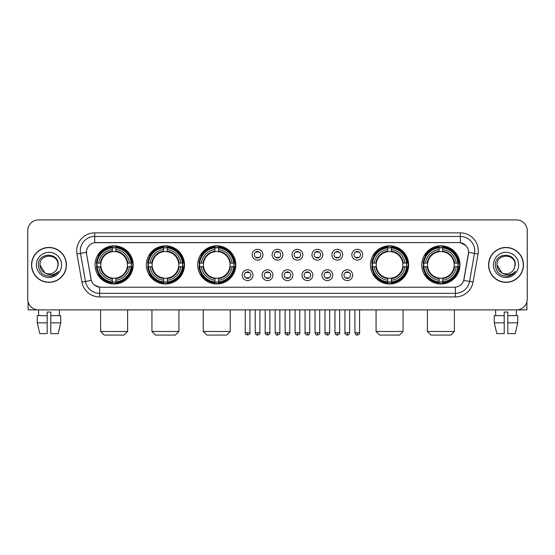 <?xml version="1.0" encoding="UTF-8"?>
<svg xmlns="http://www.w3.org/2000/svg" width="555" height="555" viewBox="0 0 555 555"><rect width="100%" height="100%" fill="white"/><g stroke="black" fill="none" stroke-linecap="round" stroke-linejoin="round"><path stroke-width="0.83" d="M421.807 264.901A19.071 19.071 0 0 0 440.878 283.98A19.071 19.071 0 0 0 459.956 264.901A19.071 19.071 0 0 0 440.878 245.83A19.071 19.071 0 0 0 421.807 264.901M146.36 264.901A19.071 19.071 0 0 0 165.439 283.98A19.071 19.071 0 0 0 184.51 264.901A19.071 19.071 0 0 0 165.439 245.83A19.071 19.071 0 0 0 146.36 264.901M197.684 264.901A19.071 19.071 0 0 0 216.755 283.98A19.071 19.071 0 0 0 235.826 264.901A19.071 19.071 0 0 0 216.755 245.83A19.071 19.071 0 0 0 197.684 264.901M370.49 264.901A19.071 19.071 0 0 0 389.561 283.98A19.071 19.071 0 0 0 408.64 264.901A19.071 19.071 0 0 0 389.561 245.83A19.071 19.071 0 0 0 370.49 264.901M95.044 264.901A19.071 19.071 0 0 0 114.122 283.98A19.071 19.071 0 0 0 133.193 264.901A19.071 19.071 0 0 0 114.122 245.83A19.071 19.071 0 0 0 95.044 264.901M252.99 275.162A5.397 5.397 0 0 1 247.592 280.559A5.397 5.397 0 0 1 242.195 275.162A5.397 5.397 0 0 1 247.592 269.765A5.397 5.397 0 0 1 252.99 275.162M244.353 275.162A3.24 3.24 0 0 0 247.592 278.402A3.24 3.24 0 0 0 250.832 275.162A3.24 3.24 0 0 0 247.592 271.922A3.24 3.24 0 0 0 244.353 275.162M272.928 275.162A5.397 5.397 0 0 1 267.531 280.559A5.397 5.397 0 0 1 262.133 275.162A5.397 5.397 0 0 1 267.531 269.765A5.397 5.397 0 0 1 272.928 275.162M264.291 275.162A3.24 3.24 0 0 0 267.531 278.402A3.24 3.24 0 0 0 270.771 275.162A3.24 3.24 0 0 0 267.531 271.922A3.24 3.24 0 0 0 264.291 275.162M292.867 275.162A5.397 5.397 0 0 1 287.469 280.559A5.397 5.397 0 0 1 282.072 275.162A5.397 5.397 0 0 1 287.469 269.765A5.397 5.397 0 0 1 292.867 275.162M284.229 275.162A3.24 3.24 0 0 0 287.469 278.402A3.24 3.24 0 0 0 290.709 275.162A3.24 3.24 0 0 0 287.469 271.922A3.24 3.24 0 0 0 284.229 275.162M312.805 275.162A5.397 5.397 0 0 1 307.408 280.559A5.397 5.397 0 0 1 302.01 275.162A5.397 5.397 0 0 1 307.408 269.765A5.397 5.397 0 0 1 312.805 275.162M304.168 275.162A3.24 3.24 0 0 0 307.408 278.402A3.24 3.24 0 0 0 310.647 275.162A3.24 3.24 0 0 0 307.408 271.922A3.24 3.24 0 0 0 304.168 275.162M332.743 275.162A5.397 5.397 0 0 1 327.339 280.559A5.397 5.397 0 0 1 321.942 275.162A5.397 5.397 0 0 1 327.339 269.765A5.397 5.397 0 0 1 332.743 275.162M324.106 275.162A3.24 3.24 0 0 0 327.339 278.402A3.24 3.24 0 0 0 330.579 275.162A3.24 3.24 0 0 0 327.339 271.922A3.24 3.24 0 0 0 324.106 275.162M352.675 275.162A5.397 5.397 0 0 1 347.277 280.559A5.397 5.397 0 0 1 341.88 275.162A5.397 5.397 0 0 1 347.277 269.765A5.397 5.397 0 0 1 352.675 275.162M344.038 275.162A3.24 3.24 0 0 0 347.277 278.402A3.24 3.24 0 0 0 350.517 275.162A3.24 3.24 0 0 0 347.277 271.922A3.24 3.24 0 0 0 344.038 275.162M262.959 254.717A5.397 5.397 0 0 1 257.562 260.122A5.397 5.397 0 0 1 252.164 254.717A5.397 5.397 0 0 1 257.562 249.32A5.397 5.397 0 0 1 262.959 254.717M254.322 254.717A3.24 3.24 0 0 0 257.562 257.957A3.24 3.24 0 0 0 260.801 254.717A3.24 3.24 0 0 0 257.562 251.484A3.24 3.24 0 0 0 254.322 254.717M282.897 254.717A5.397 5.397 0 0 1 277.5 260.122A5.397 5.397 0 0 1 272.103 254.717A5.397 5.397 0 0 1 277.5 249.32A5.397 5.397 0 0 1 282.897 254.717M274.26 254.717A3.24 3.24 0 0 0 277.5 257.957A3.24 3.24 0 0 0 280.74 254.717A3.24 3.24 0 0 0 277.5 251.484A3.24 3.24 0 0 0 274.26 254.717M302.836 254.717A5.397 5.397 0 0 1 297.438 260.122A5.397 5.397 0 0 1 292.041 254.717A5.397 5.397 0 0 1 297.438 249.32A5.397 5.397 0 0 1 302.836 254.717M294.199 254.717A3.24 3.24 0 0 0 297.438 257.957A3.24 3.24 0 0 0 300.678 254.717A3.24 3.24 0 0 0 297.438 251.484A3.24 3.24 0 0 0 294.199 254.717M322.774 254.717A5.397 5.397 0 0 1 317.377 260.122A5.397 5.397 0 0 1 311.972 254.717A5.397 5.397 0 0 1 317.377 249.32A5.397 5.397 0 0 1 322.774 254.717M314.137 254.717A3.24 3.24 0 0 0 317.377 257.957A3.24 3.24 0 0 0 320.61 254.717A3.24 3.24 0 0 0 317.377 251.484A3.24 3.24 0 0 0 314.137 254.717M342.706 254.717A5.397 5.397 0 0 1 337.308 260.122A5.397 5.397 0 0 1 331.911 254.717A5.397 5.397 0 0 1 337.308 249.32A5.397 5.397 0 0 1 342.706 254.717M334.068 254.717A3.24 3.24 0 0 0 337.308 257.957A3.24 3.24 0 0 0 340.548 254.717A3.24 3.24 0 0 0 337.308 251.484A3.24 3.24 0 0 0 334.068 254.717M362.644 254.717A5.397 5.397 0 0 1 357.247 260.122A5.397 5.397 0 0 1 351.849 254.717A5.397 5.397 0 0 1 357.247 249.32A5.397 5.397 0 0 1 362.644 254.717M354.007 254.717A3.24 3.24 0 0 0 357.247 257.957A3.24 3.24 0 0 0 360.486 254.717A3.24 3.24 0 0 0 357.247 251.484A3.24 3.24 0 0 0 354.007 254.717M81.918 282.065L76.965 253.996A17.996 17.996 0 0 1 94.683 232.878L460.317 232.878A17.996 17.996 0 0 1 478.035 253.996L473.082 282.065A17.996 17.996 0 0 1 455.364 296.932L99.636 296.932A17.996 17.996 0 0 1 81.918 282.065L85.456 281.44L80.51 253.371A14.395 14.395 0 0 1 94.683 236.472L460.317 236.472A14.395 14.395 0 0 1 474.49 253.371L469.544 281.44A14.395 14.395 0 0 1 455.364 293.331L99.636 293.331A14.395 14.395 0 0 1 85.456 281.44L91.297 280.407L86.559 253.996A9.719 9.719 0 0 1 96.126 242.59L458.874 242.59A9.719 9.719 0 0 1 468.441 253.996L464.001 279.186A9.719 9.719 0 0 1 454.434 287.219L100.566 287.219A9.719 9.719 0 0 1 90.999 279.186L86.559 253.996L86.518 250.867M96.757 266.705A17.455 17.455 0 0 1 96.757 263.105M372.204 266.705A17.455 17.455 0 0 1 372.204 263.105M199.391 266.705A17.455 17.455 0 0 1 199.391 263.105M148.074 266.705A17.455 17.455 0 0 1 148.074 263.105M423.521 266.705A17.455 17.455 0 0 1 423.521 263.105M31.531 264.901A17.455 17.455 0 0 0 48.986 282.356A17.455 17.455 0 0 0 66.433 264.901A17.455 17.455 0 0 0 48.986 247.454A17.455 17.455 0 0 0 31.531 264.901M488.566 264.901A17.455 17.455 0 0 0 506.014 282.356A17.455 17.455 0 0 0 523.469 264.901A17.455 17.455 0 0 0 506.014 247.454A17.455 17.455 0 0 0 488.566 264.901M94.683 232.878L94.683 242.701L458.874 242.59L460.317 242.701L465.742 245.435M454.434 287.219L100.566 287.219M99.636 296.932L99.636 287.171L94.447 285.048M478.035 253.996L468.593 252.331L463.702 280.407L473.082 282.065M527.25 230.713A10.795 10.795 0 0 0 516.455 219.919L38.545 219.919A10.795 10.795 0 0 0 27.75 230.713L27.75 299.089A10.795 10.795 0 0 0 38.545 309.891L516.455 309.891A10.795 10.795 0 0 0 527.25 299.089L527.25 230.713L527.25 299.089M27.75 230.713L27.75 299.089M516.455 219.919L38.545 219.919M38.704 315.649L38.545 309.891L516.455 309.891L516.296 315.649M66.253 264.901A17.274 17.274 0 0 0 48.986 247.634A17.274 17.274 0 0 0 31.711 264.901A17.274 17.274 0 0 0 48.986 282.176A17.274 17.274 0 0 0 66.253 264.901M44.823 272.88L39.988 264.901C39.433 253.295 58.532 253.295 57.977 264.901L56.992 269.002L58.199 264.901C59.087 251.915 37.927 252.234 38.323 264.901C39.037 272.56 43.255 276.321 50.977 276.203C54.119 275.592 56.61 273.99 58.448 271.381C54.3 275.37 49.797 275.89 44.941 272.942A8.998 8.998 0 0 0 56.992 269.002L57.977 265.026M44.941 272.942C41.798 271.208 40.147 268.53 39.988 264.901M36.387 264.901A12.598 12.598 0 0 0 48.986 277.5A12.598 12.598 0 0 0 61.577 264.901A12.598 12.598 0 0 0 48.986 252.31A12.598 12.598 0 0 0 36.387 264.901M58.421 271.416L55.236 274.524M55.16 274.572L51.032 276.189M28.111 301.858L28.111 309.891L69.854 309.891M37.24 315.649L37.24 322.844L39.8 333.638L37.24 322.844L37.24 315.649L47.182 315.649L47.182 312.049L50.782 312.049L50.782 315.649L60.724 315.649L60.724 322.844L58.164 333.638L60.724 322.844L50.782 322.844L50.782 315.649L50.782 333.638L58.164 333.638M59.42 309.891L59.26 315.649M47.182 315.649L47.182 333.638L39.8 333.638M37.24 322.844L47.182 322.844M523.289 264.901A17.274 17.274 0 0 0 506.014 247.634A17.274 17.274 0 0 0 488.747 264.901A17.274 17.274 0 0 0 506.014 282.176A17.274 17.274 0 0 0 523.289 264.901M515.012 265.026L514.027 269.002L515.234 264.901C516.122 251.915 494.963 252.234 495.358 264.901C496.073 272.56 500.291 276.321 508.012 276.203C511.155 275.592 513.646 273.99 515.484 271.381C511.335 275.37 506.833 275.89 501.977 272.942L497.023 264.901C496.468 253.295 515.567 253.295 515.012 264.901L514.027 269.002A8.998 8.998 0 0 1 501.977 272.942C498.834 271.208 497.183 268.53 497.023 264.901M493.423 264.901A12.598 12.598 0 0 0 506.014 277.5A12.598 12.598 0 0 0 518.613 264.901A12.598 12.598 0 0 0 506.014 252.31A12.598 12.598 0 0 0 493.423 264.901M515.456 271.416L512.272 274.524M512.196 274.572L508.068 276.189M124.015 335.081L104.222 335.081L100.621 331.481L127.615 331.481L124.015 335.081M115.919 281.94L115.919 282.661A17.85 17.85 0 0 0 131.875 266.705L131.153 266.705A17.129 17.129 0 0 1 115.919 281.94L115.919 280.275A15.478 15.478 0 0 0 129.488 266.705L127.31 266.705A13.313 13.313 0 0 0 115.919 251.713L115.919 247.87A17.129 17.129 0 0 1 131.153 263.105L131.875 263.105A17.85 17.85 0 0 0 115.919 247.148L115.919 247.87M97.083 266.705L96.362 266.705A17.85 17.85 0 0 0 112.318 282.661L112.318 281.94A17.129 17.129 0 0 1 97.083 266.705L98.748 266.705A15.478 15.478 0 0 0 112.318 280.275L112.318 278.097A13.313 13.313 0 0 0 127.31 266.705L127.844 266.705A13.84 13.84 0 0 1 115.919 278.631L115.919 280.275M112.318 247.87L112.318 247.148A17.85 17.85 0 0 0 96.362 263.105L97.083 263.105A17.129 17.129 0 0 1 112.318 247.87L112.318 249.535A15.478 15.478 0 0 0 98.748 263.105L100.927 263.105A13.313 13.313 0 0 0 112.318 278.097L112.318 278.631A13.84 13.84 0 0 1 100.393 266.705L98.748 266.705M97.118 266.705A17.094 17.094 0 0 1 97.118 263.105M115.919 247.905A17.094 17.094 0 0 0 112.318 247.905M131.119 263.105A17.094 17.094 0 0 1 131.119 266.705M131.153 263.105L129.488 263.105A15.478 15.478 0 0 0 115.919 249.535M129.488 266.705L131.153 266.705M112.318 280.275L112.318 281.94M127.31 263.105L129.488 263.105M115.919 278.117L115.919 278.631M112.318 278.097A13.313 13.313 0 0 1 100.927 266.705L100.393 266.705M115.919 281.905A17.094 17.094 0 0 1 112.318 281.905M98.748 263.105L97.083 263.105M112.318 251.686L112.318 249.535M115.919 251.713A13.313 13.313 0 0 0 100.927 263.105L100.393 263.105A13.84 13.84 0 0 1 112.318 251.179M115.919 251.692L115.919 251.179A13.84 13.84 0 0 1 127.844 263.105M99.144 255.189L98.124 255.189A18.71 18.71 0 0 1 132.832 264.901A18.71 18.71 0 0 1 98.124 274.621L99.144 274.621M175.331 335.081L155.539 335.081L151.938 331.481L178.932 331.481L175.331 335.081M167.235 281.94L167.235 282.661A17.85 17.85 0 0 0 183.192 266.705L182.47 266.705A17.129 17.129 0 0 1 167.235 281.94L167.235 280.275A15.478 15.478 0 0 0 180.805 266.705L178.627 266.705A13.313 13.313 0 0 0 167.235 251.713L167.235 247.87A17.129 17.129 0 0 1 182.47 263.105L183.192 263.105A17.85 17.85 0 0 0 167.235 247.148L167.235 247.87M148.4 266.705L147.679 266.705A17.85 17.85 0 0 0 163.635 282.661L163.635 281.94A17.129 17.129 0 0 1 148.4 266.705L150.065 266.705A15.478 15.478 0 0 0 163.635 280.275L163.635 278.097A13.313 13.313 0 0 0 178.627 266.705L179.161 266.705A13.84 13.84 0 0 1 167.235 278.631L167.235 280.275M163.635 247.87L163.635 247.148A17.85 17.85 0 0 0 147.679 263.105L148.4 263.105A17.129 17.129 0 0 1 163.635 247.87L163.635 249.535A15.478 15.478 0 0 0 150.065 263.105L152.243 263.105A13.313 13.313 0 0 0 163.635 278.097L163.635 278.631A13.84 13.84 0 0 1 151.709 266.705L150.065 266.705M148.435 266.705A17.094 17.094 0 0 1 148.435 263.105M167.235 247.905A17.094 17.094 0 0 0 163.635 247.905M182.435 263.105A17.094 17.094 0 0 1 182.435 266.705M182.47 263.105L180.805 263.105A15.478 15.478 0 0 0 167.235 249.535M180.805 266.705L182.47 266.705M163.635 280.275L163.635 281.94M178.627 263.105L180.805 263.105M167.235 278.117L167.235 278.631M163.635 278.097A13.313 13.313 0 0 1 152.243 266.705L151.709 266.705M167.235 281.905A17.094 17.094 0 0 1 163.635 281.905M150.065 263.105L148.4 263.105M163.635 251.686L163.635 249.535M167.235 251.713A13.313 13.313 0 0 0 152.243 263.105L151.709 263.105A13.84 13.84 0 0 1 163.635 251.179M167.235 251.692L167.235 251.179A13.84 13.84 0 0 1 179.161 263.105M150.46 255.189L149.441 255.189A18.71 18.71 0 0 1 184.149 264.901A18.71 18.71 0 0 1 149.441 274.621L150.46 274.621M226.648 335.081L206.855 335.081L203.262 331.481L230.249 331.481L226.648 335.081M218.552 281.94L218.552 282.661A17.85 17.85 0 0 0 234.515 266.705L233.787 266.705A17.129 17.129 0 0 1 218.552 281.94L218.552 280.275A15.478 15.478 0 0 0 232.122 266.705L229.95 266.705A13.313 13.313 0 0 0 218.552 251.713L218.552 247.87A17.129 17.129 0 0 1 233.787 263.105L234.515 263.105A17.85 17.85 0 0 0 218.552 247.148L218.552 247.87M199.717 266.705L198.995 266.705A17.85 17.85 0 0 0 214.951 282.661L214.951 281.94A17.129 17.129 0 0 1 199.717 266.705L201.382 266.705A15.478 15.478 0 0 0 214.951 280.275L214.951 278.097A13.313 13.313 0 0 0 229.95 266.705L230.478 266.705A13.84 13.84 0 0 1 218.552 278.631L218.552 280.275M214.951 247.87L214.951 247.148A17.85 17.85 0 0 0 198.995 263.105L199.717 263.105A17.129 17.129 0 0 1 214.951 247.87L214.951 249.535A15.478 15.478 0 0 0 201.382 263.105L203.56 263.105A13.313 13.313 0 0 0 214.951 278.097L214.951 278.631A13.84 13.84 0 0 1 203.026 266.705L201.382 266.705M199.758 266.705A17.094 17.094 0 0 1 199.758 263.105M218.552 247.905A17.094 17.094 0 0 0 214.951 247.905M233.752 263.105A17.094 17.094 0 0 1 233.752 266.705M233.787 263.105L232.122 263.105A15.478 15.478 0 0 0 218.552 249.535M232.122 266.705L233.787 266.705M214.951 280.275L214.951 281.94M229.95 263.105L232.122 263.105M218.552 278.117L218.552 278.631M214.951 278.097A13.313 13.313 0 0 1 203.56 266.705L203.026 266.705M218.552 281.905A17.094 17.094 0 0 1 214.951 281.905M201.382 263.105L199.717 263.105M214.951 251.686L214.951 249.535M218.552 251.713A13.313 13.313 0 0 0 203.56 263.105L203.026 263.105A13.84 13.84 0 0 1 214.951 251.179M218.552 251.692L218.552 251.179A13.84 13.84 0 0 1 230.478 263.105M201.784 255.189L200.764 255.189A18.71 18.71 0 0 1 235.466 264.901A18.71 18.71 0 0 1 200.764 274.621L201.784 274.621M399.461 335.081L379.669 335.081L376.068 331.481L403.062 331.481L399.461 335.081M391.365 281.94L391.365 282.661A17.85 17.85 0 0 0 407.321 266.705L406.6 266.705A17.129 17.129 0 0 1 391.365 281.94L391.365 280.275A15.478 15.478 0 0 0 404.935 266.705L402.757 266.705A13.313 13.313 0 0 0 391.365 251.713L391.365 247.87A17.129 17.129 0 0 1 406.6 263.105L407.321 263.105A17.85 17.85 0 0 0 391.365 247.148L391.365 247.87M372.53 266.705L371.808 266.705A17.85 17.85 0 0 0 387.765 282.661L387.765 281.94A17.129 17.129 0 0 1 372.53 266.705L374.195 266.705A15.478 15.478 0 0 0 387.765 280.275L387.765 278.097A13.313 13.313 0 0 0 402.757 266.705L403.291 266.705A13.84 13.84 0 0 1 391.365 278.631L391.365 280.275M387.765 247.87L387.765 247.148A17.85 17.85 0 0 0 371.808 263.105L372.53 263.105A17.129 17.129 0 0 1 387.765 247.87L387.765 249.535A15.478 15.478 0 0 0 374.195 263.105L376.373 263.105A13.313 13.313 0 0 0 387.765 278.097L387.765 278.631A13.84 13.84 0 0 1 375.839 266.705L374.195 266.705M372.565 266.705A17.094 17.094 0 0 1 372.565 263.105M391.365 247.905A17.094 17.094 0 0 0 387.765 247.905M406.565 263.105A17.094 17.094 0 0 1 406.565 266.705M406.6 263.105L404.935 263.105A15.478 15.478 0 0 0 391.365 249.535M404.935 266.705L406.6 266.705M387.765 280.275L387.765 281.94M402.757 263.105L404.935 263.105M391.365 278.117L391.365 278.631M387.765 278.097A13.313 13.313 0 0 1 376.373 266.705L375.839 266.705M391.365 281.905A17.094 17.094 0 0 1 387.765 281.905M374.195 263.105L372.53 263.105M387.765 251.686L387.765 249.535M391.365 251.713A13.313 13.313 0 0 0 376.373 263.105L375.839 263.105A13.84 13.84 0 0 1 387.765 251.179M391.365 251.692L391.365 251.179A13.84 13.84 0 0 1 403.291 263.105M374.59 255.189L373.57 255.189A18.71 18.71 0 0 1 408.279 264.901A18.71 18.71 0 0 1 373.57 274.621L374.59 274.621M450.778 335.081L430.985 335.081L427.385 331.481L454.379 331.481L450.778 335.081M442.682 281.94L442.682 282.661A17.85 17.85 0 0 0 458.638 266.705L457.917 266.705A17.129 17.129 0 0 1 442.682 281.94L442.682 280.275A15.478 15.478 0 0 0 456.252 266.705L454.073 266.705A13.313 13.313 0 0 0 442.682 251.713L442.682 247.87A17.129 17.129 0 0 1 457.917 263.105L458.638 263.105A17.85 17.85 0 0 0 442.682 247.148L442.682 247.87M423.847 266.705L423.125 266.705A17.85 17.85 0 0 0 439.081 282.661L439.081 281.94A17.129 17.129 0 0 1 423.847 266.705L425.512 266.705A15.478 15.478 0 0 0 439.081 280.275L439.081 278.097A13.313 13.313 0 0 0 454.073 266.705L454.607 266.705A13.84 13.84 0 0 1 442.682 278.631L442.682 280.275M439.081 247.87L439.081 247.148A17.85 17.85 0 0 0 423.125 263.105L423.847 263.105A17.129 17.129 0 0 1 439.081 247.87L439.081 249.535A15.478 15.478 0 0 0 425.512 263.105L427.69 263.105A13.313 13.313 0 0 0 439.081 278.097L439.081 278.631A13.84 13.84 0 0 1 427.156 266.705L425.512 266.705M423.881 266.705A17.094 17.094 0 0 1 423.881 263.105M442.682 247.905A17.094 17.094 0 0 0 439.081 247.905M457.882 263.105A17.094 17.094 0 0 1 457.882 266.705M457.917 263.105L456.252 263.105A15.478 15.478 0 0 0 442.682 249.535M456.252 266.705L457.917 266.705M439.081 280.275L439.081 281.94M454.073 263.105L456.252 263.105M442.682 278.117L442.682 278.631M439.081 278.097A13.313 13.313 0 0 1 427.69 266.705L427.156 266.705M442.682 281.905A17.094 17.094 0 0 1 439.081 281.905M425.512 263.105L423.847 263.105M439.081 251.686L439.081 249.535M442.682 251.713A13.313 13.313 0 0 0 427.69 263.105L427.156 263.105A13.84 13.84 0 0 1 439.081 251.179M442.682 251.692L442.682 251.179A13.84 13.84 0 0 1 454.607 263.105M425.907 255.189L424.887 255.189A18.71 18.71 0 0 1 459.596 264.901A18.71 18.71 0 0 1 424.887 274.621L425.907 274.621M256.486 257.777L256.486 257.263A2.761 2.761 0 0 0 258.644 257.263L258.644 257.777M258.644 251.665L258.644 252.178A2.761 2.761 0 0 0 256.486 252.178L256.486 251.665M276.418 257.777L276.418 257.263A2.761 2.761 0 0 0 278.582 257.263L278.582 257.777M278.582 251.665L278.582 252.178A2.761 2.761 0 0 0 276.418 252.178L276.418 251.665M296.356 257.777L296.356 257.263A2.761 2.761 0 0 0 298.514 257.263L298.514 257.777M298.514 251.665L298.514 252.178A2.761 2.761 0 0 0 296.356 252.178L296.356 251.665M316.295 257.777L316.295 257.263A2.761 2.761 0 0 0 318.452 257.263L318.452 257.777M318.452 251.665L318.452 252.178A2.761 2.761 0 0 0 316.295 252.178L316.295 251.665M336.233 257.777L336.233 257.263A2.761 2.761 0 0 0 338.39 257.263L338.39 257.777M338.39 251.665L338.39 252.178A2.761 2.761 0 0 0 336.233 252.178L336.233 251.665M356.164 257.777L356.164 257.263A2.761 2.761 0 0 0 358.329 257.263L358.329 257.777M358.329 251.665L358.329 252.178A2.761 2.761 0 0 0 356.164 252.178L356.164 251.665M246.517 278.215L246.517 277.701A2.761 2.761 0 0 0 248.675 277.701L248.675 278.215M248.675 272.11L248.675 272.623A2.761 2.761 0 0 0 246.517 272.623L246.517 272.11M266.449 278.215L266.449 277.701A2.761 2.761 0 0 0 268.613 277.701L268.613 278.215M268.613 272.11L268.613 272.623A2.761 2.761 0 0 0 266.449 272.623L266.449 272.11M286.387 278.215L286.387 277.701A2.761 2.761 0 0 0 288.551 277.701L288.551 278.215M288.551 272.11L288.551 272.623A2.761 2.761 0 0 0 286.387 272.623L286.387 272.11M306.325 278.215L306.325 277.701A2.761 2.761 0 0 0 308.483 277.701L308.483 278.215M308.483 272.11L308.483 272.623A2.761 2.761 0 0 0 306.325 272.623L306.325 272.11M326.264 278.215L326.264 277.701A2.761 2.761 0 0 0 328.421 277.701L328.421 278.215M328.421 272.11L328.421 272.623A2.761 2.761 0 0 0 326.264 272.623L326.264 272.11M346.202 278.215L346.202 277.701A2.761 2.761 0 0 0 348.36 277.701L348.36 278.215M348.36 272.11L348.36 272.623A2.761 2.761 0 0 0 346.202 272.623L346.202 272.11M526.889 301.858L526.889 309.891L485.146 309.891M504.217 315.649L504.217 322.844L494.276 322.844L496.836 333.638L494.276 322.844L494.276 315.649L504.217 315.649L504.217 312.049L507.818 312.049L507.818 315.649L517.76 315.649L517.76 322.844L515.2 333.638L517.76 322.844L507.818 322.844L507.818 315.649M504.217 322.844L504.217 333.638L496.836 333.638M515.2 333.638L507.818 333.638L507.818 322.844M495.58 309.891L495.74 315.649M460.317 232.878L460.317 242.701M76.965 253.996L80.51 253.371A14.395 14.395 0 0 1 80.288 250.867M80.51 253.371L86.407 252.331M455.364 287.171L455.364 296.932M115.919 278.097A13.313 13.313 0 0 0 127.31 266.705M112.318 282.065A17.254 17.254 0 0 0 115.919 282.065M131.278 266.705A17.254 17.254 0 0 0 131.278 263.105M115.919 247.745A17.254 17.254 0 0 0 112.318 247.745M167.235 278.097A13.313 13.313 0 0 0 178.627 266.705M163.635 282.065A17.254 17.254 0 0 0 167.235 282.065M182.595 266.705A17.254 17.254 0 0 0 182.595 263.105M167.235 247.745A17.254 17.254 0 0 0 163.635 247.745M218.552 278.097A13.313 13.313 0 0 0 229.95 266.705M214.951 282.065A17.254 17.254 0 0 0 218.552 282.065M233.912 266.705A17.254 17.254 0 0 0 233.912 263.105M218.552 247.745A17.254 17.254 0 0 0 214.951 247.745M391.365 278.097A13.313 13.313 0 0 0 402.757 266.705M387.765 282.065A17.254 17.254 0 0 0 391.365 282.065M406.725 266.705A17.254 17.254 0 0 0 406.725 263.105M391.365 247.745A17.254 17.254 0 0 0 387.765 247.745M442.682 278.097A13.313 13.313 0 0 0 454.073 266.705M439.081 282.065A17.254 17.254 0 0 0 442.682 282.065M458.041 266.705A17.254 17.254 0 0 0 458.041 263.105M442.682 247.745A17.254 17.254 0 0 0 439.081 247.745M257.562 332.743L255.224 332.743C255.633 334.408 256.41 335.185 257.562 335.081L257.562 332.743L259.9 332.743L259.9 309.891M277.5 332.743L275.162 332.743C275.571 334.408 276.348 335.185 277.5 335.081L277.5 332.743L279.838 332.743L279.838 309.891M297.438 332.743L295.1 332.743C295.503 334.408 296.287 335.185 297.438 335.081L297.438 332.743L299.776 332.743L299.776 309.891M317.377 332.743L315.032 332.743C315.441 334.408 316.225 335.185 317.377 335.081L317.377 332.743L319.715 332.743L319.715 309.891M337.308 332.743L334.97 332.743C335.38 334.408 336.157 335.185 337.308 335.081L337.308 332.743L339.653 332.743L339.653 309.891M357.247 332.743L354.909 332.743C355.318 334.408 356.095 335.185 357.247 335.081L357.247 332.743L359.585 332.743L359.585 309.891M247.592 332.743L245.254 332.743C244.783 333.486 245.56 334.27 247.592 335.081L247.592 332.743L249.937 332.743L249.937 309.891M267.531 332.743L265.193 332.743C264.721 333.486 265.498 334.27 267.531 335.081L267.531 332.743L269.869 332.743L269.869 309.891M287.469 332.743L285.131 332.743C284.653 333.486 285.436 334.27 287.469 335.081L287.469 332.743L289.807 332.743L289.807 309.891M307.408 332.743L305.063 332.743C304.591 333.486 305.368 334.27 307.408 335.081L307.408 332.743L309.745 332.743L309.745 309.891M327.339 332.743L325.001 332.743C324.529 333.486 325.306 334.27 327.339 335.081L327.339 332.743L329.684 332.743L329.684 309.891M347.277 332.743L344.939 332.743C344.468 333.486 345.245 334.27 347.277 335.081L347.277 332.743L349.615 332.743L349.615 309.891M127.615 309.891L127.615 331.481M100.621 309.891L100.621 331.481M178.932 309.891L178.932 331.481M151.938 309.891L151.938 331.481M230.249 309.891L230.249 331.481M203.262 309.891L203.262 331.481M403.062 309.891L403.062 331.481M376.068 309.891L376.068 331.481M454.379 309.891L454.379 331.481M427.385 309.891L427.385 331.481M255.224 332.743L255.224 309.891M259.9 332.743C260.378 333.486 259.594 334.27 257.562 335.081M275.162 332.743L275.162 309.891M279.838 332.743C280.317 333.486 279.533 334.27 277.5 335.081M295.1 332.743L295.1 309.891M299.776 332.743C300.248 333.486 299.471 334.27 297.438 335.081M315.032 332.743L315.032 309.891M319.715 332.743C320.186 333.486 319.409 334.27 317.377 335.081M334.97 332.743L334.97 309.891M339.653 332.743C340.125 333.486 339.348 334.27 337.308 335.081M354.909 332.743L354.909 309.891M359.585 332.743C360.063 333.486 359.279 334.27 357.247 335.081M245.254 332.743L245.254 309.891M249.937 332.743C250.409 333.486 249.632 334.27 247.592 335.081M265.193 332.743L265.193 309.891M269.869 332.743C270.347 333.486 269.563 334.27 267.531 335.081M285.131 332.743L285.131 309.891M289.807 332.743C289.398 334.408 288.621 335.185 287.469 335.081M305.063 332.743L305.063 309.891M309.745 332.743C309.336 334.408 308.559 335.185 307.408 335.081M325.001 332.743L325.001 309.891M329.684 332.743C329.275 334.408 328.491 335.185 327.339 335.081M344.939 332.743L344.939 309.891M349.615 332.743C349.213 334.408 348.429 335.185 347.277 335.081"/></g></svg>
